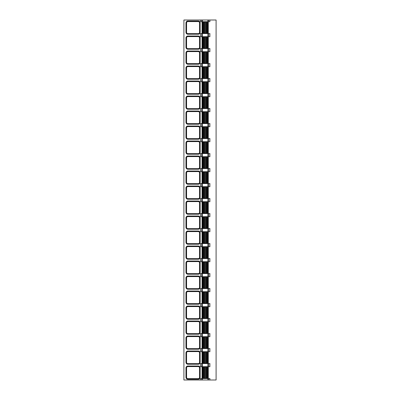 <?xml version="1.0" encoding="UTF-8"?>
<svg xmlns="http://www.w3.org/2000/svg" width="400" height="400" viewBox="0 0 400 400"><rect width="100%" height="100%" fill="white"/><g stroke="black" fill="none" stroke-linecap="round" stroke-linejoin="round"><path stroke-width="0.6" d="M201.63 378.525L209.89 378.525L209.89 380L216.095 380L216.095 20L183.905 20L183.905 380L200.445 380L200.445 378.525L201.63 378.525L201.63 380L200.445 380M200.445 20L200.445 21.715L209.89 21.715L209.89 20M201.63 48.525L209.89 48.525L209.89 51.715L200.445 51.715L200.445 48.525L201.63 48.525L201.63 51.715M201.63 63.525L209.89 63.525L209.89 66.715L200.445 66.715L200.445 63.525L201.63 63.525L201.63 66.715M201.63 78.525L209.89 78.525L209.89 81.715L200.445 81.715L200.445 78.525L201.63 78.525L201.63 81.715M201.63 93.525L209.89 93.525L209.89 96.715L200.445 96.715L200.445 93.525L201.63 93.525L201.63 96.715M201.63 108.525L209.89 108.525L209.89 111.715L200.445 111.715L200.445 108.525L201.63 108.525L201.63 111.715M201.63 123.525L209.89 123.525L209.89 126.715L200.445 126.715L200.445 123.525L201.63 123.525L201.63 126.715M201.63 138.525L209.89 138.525L209.89 141.715L200.445 141.715L200.445 138.525L201.63 138.525L201.63 141.715M201.63 153.525L209.89 153.525L209.89 156.715L200.445 156.715L200.445 153.525L201.63 153.525L201.63 156.715M201.63 168.525L209.89 168.525L209.89 171.715L200.445 171.715L200.445 168.525L201.63 168.525L201.63 171.715M201.63 183.525L209.89 183.525L209.89 186.715L200.445 186.715L200.445 183.525L201.63 183.525L201.63 186.715M201.63 198.525L209.89 198.525L209.89 201.715L200.445 201.715L200.445 198.525L201.63 198.525L201.63 201.715M201.63 213.525L209.89 213.525L209.89 216.715L200.445 216.715L200.445 213.525L201.63 213.525L201.63 216.715M201.63 228.525L209.89 228.525L209.89 231.715L200.445 231.715L200.445 228.525L201.63 228.525L201.63 231.715M201.63 243.525L209.89 243.525L209.89 246.715L200.445 246.715L200.445 243.525L201.63 243.525L201.63 246.715M201.63 258.525L209.89 258.525L209.89 261.715L200.445 261.715L200.445 258.525L201.63 258.525L201.63 261.715M201.63 273.525L209.89 273.525L209.89 276.715L200.445 276.715L200.445 273.525L201.63 273.525L201.63 276.715M201.63 288.525L209.89 288.525L209.89 291.715L200.445 291.715L200.445 288.525L201.63 288.525L201.63 291.715M201.63 303.525L209.89 303.525L209.89 306.715L200.445 306.715L200.445 303.525L201.63 303.525L201.63 306.715M201.63 318.525L209.89 318.525L209.89 321.715L200.445 321.715L200.445 318.525L201.63 318.525L201.63 321.715M201.63 333.525L209.89 333.525L209.89 336.715L200.445 336.715L200.445 333.525L201.63 333.525L201.63 336.715M201.63 348.525L209.89 348.525L209.89 351.715L200.445 351.715L200.445 348.525L201.63 348.525L201.63 351.715M201.63 363.525L209.89 363.525L209.89 366.715L200.445 366.715L200.445 363.525L201.63 363.525L201.63 366.715M201.63 33.525L209.89 33.525L209.89 36.715L200.445 36.715L200.445 33.525L201.63 33.525L201.63 36.715M209.89 380L201.63 380M202.655 378.23L202.065 378.23L202.065 367.01L208.27 367.01L208.27 378.23L202.655 378.23L202.655 367.01M186.565 367.925A1.33 1.33 0 0 1 187.895 366.595L198.23 366.595A1.33 1.33 0 0 1 199.555 367.925L199.555 377.315A1.33 1.33 0 0 1 198.23 378.64L187.895 378.64A1.33 1.33 0 0 1 186.565 377.315L186.565 367.925L185.975 367.925A1.92 1.92 0 0 1 187.895 366.005L198.23 366.005A1.92 1.92 0 0 1 200.15 367.925L200.15 377.315A1.92 1.92 0 0 1 198.23 379.23L187.895 379.23A1.92 1.92 0 0 1 185.975 377.315L185.975 367.925M202.655 363.23L202.065 363.23L202.065 352.01L208.27 352.01L208.27 363.23L202.655 363.23L202.655 352.01M186.565 352.925A1.33 1.33 0 0 1 187.895 351.595L198.23 351.595A1.33 1.33 0 0 1 199.555 352.925L199.555 362.315A1.33 1.33 0 0 1 198.23 363.64L187.895 363.64A1.33 1.33 0 0 1 186.565 362.315L186.565 352.925L185.975 352.925A1.92 1.92 0 0 1 187.895 351.005L198.23 351.005A1.92 1.92 0 0 1 200.15 352.925L200.15 362.315A1.92 1.92 0 0 1 198.23 364.23L187.895 364.23A1.92 1.92 0 0 1 185.975 362.315L185.975 352.925M202.655 348.23L202.065 348.23L202.065 337.01L208.27 337.01L208.27 348.23L202.655 348.23L202.655 337.01M186.565 337.925A1.33 1.33 0 0 1 187.895 336.595L198.23 336.595A1.33 1.33 0 0 1 199.555 337.925L199.555 347.315A1.33 1.33 0 0 1 198.23 348.64L187.895 348.64A1.33 1.33 0 0 1 186.565 347.315L186.565 337.925L185.975 337.925A1.92 1.92 0 0 1 187.895 336.005L198.23 336.005A1.92 1.92 0 0 1 200.15 337.925L200.15 347.315A1.92 1.92 0 0 1 198.23 349.23L187.895 349.23A1.92 1.92 0 0 1 185.975 347.315L185.975 337.925M202.655 333.23L202.065 333.23L202.065 322.01L208.27 322.01L208.27 333.23L202.655 333.23L202.655 322.01M186.565 322.925A1.33 1.33 0 0 1 187.895 321.595L198.23 321.595A1.33 1.33 0 0 1 199.555 322.925L199.555 332.315A1.33 1.33 0 0 1 198.23 333.64L187.895 333.64A1.33 1.33 0 0 1 186.565 332.315L186.565 322.925L185.975 322.925A1.92 1.92 0 0 1 187.895 321.005L198.23 321.005A1.92 1.92 0 0 1 200.15 322.925L200.15 332.315A1.92 1.92 0 0 1 198.23 334.23L187.895 334.23A1.92 1.92 0 0 1 185.975 332.315L185.975 322.925M202.655 318.23L202.065 318.23L202.065 307.01L208.27 307.01L208.27 318.23L202.655 318.23L202.655 307.01M186.565 307.925A1.33 1.33 0 0 1 187.895 306.595L198.23 306.595A1.33 1.33 0 0 1 199.555 307.925L199.555 317.315A1.33 1.33 0 0 1 198.23 318.64L187.895 318.64A1.33 1.33 0 0 1 186.565 317.315L186.565 307.925L185.975 307.925A1.92 1.92 0 0 1 187.895 306.005L198.23 306.005A1.92 1.92 0 0 1 200.15 307.925L200.15 317.315A1.92 1.92 0 0 1 198.23 319.23L187.895 319.23A1.92 1.92 0 0 1 185.975 317.315L185.975 307.925M202.655 303.23L202.065 303.23L202.065 292.01L208.27 292.01L208.27 303.23L202.655 303.23L202.655 292.01M186.565 292.925A1.33 1.33 0 0 1 187.895 291.595L198.23 291.595A1.33 1.33 0 0 1 199.555 292.925L199.555 302.315A1.33 1.33 0 0 1 198.23 303.64L187.895 303.64A1.33 1.33 0 0 1 186.565 302.315L186.565 292.925L185.975 292.925A1.92 1.92 0 0 1 187.895 291.005L198.23 291.005A1.92 1.92 0 0 1 200.15 292.925L200.15 302.315A1.92 1.92 0 0 1 198.23 304.23L187.895 304.23A1.92 1.92 0 0 1 185.975 302.315L185.975 292.925M202.655 288.23L202.065 288.23L202.065 277.01L208.27 277.01L208.27 288.23L202.655 288.23L202.655 277.01M186.565 277.925A1.33 1.33 0 0 1 187.895 276.595L198.23 276.595A1.33 1.33 0 0 1 199.555 277.925L199.555 287.315A1.33 1.33 0 0 1 198.23 288.64L187.895 288.64A1.33 1.33 0 0 1 186.565 287.315L186.565 277.925L185.975 277.925A1.92 1.92 0 0 1 187.895 276.005L198.23 276.005A1.92 1.92 0 0 1 200.15 277.925L200.15 287.315A1.92 1.92 0 0 1 198.23 289.23L187.895 289.23A1.92 1.92 0 0 1 185.975 287.315L185.975 277.925M202.655 273.23L202.065 273.23L202.065 262.01L208.27 262.01L208.27 273.23L202.655 273.23L202.655 262.01M186.565 262.925A1.33 1.33 0 0 1 187.895 261.595L198.23 261.595A1.33 1.33 0 0 1 199.555 262.925L199.555 272.315A1.33 1.33 0 0 1 198.23 273.64L187.895 273.64A1.33 1.33 0 0 1 186.565 272.315L186.565 262.925L185.975 262.925A1.92 1.92 0 0 1 187.895 261.005L198.23 261.005A1.92 1.92 0 0 1 200.15 262.925L200.15 272.315A1.92 1.92 0 0 1 198.23 274.23L187.895 274.23A1.92 1.92 0 0 1 185.975 272.315L185.975 262.925M202.655 258.23L202.065 258.23L202.065 247.01L208.27 247.01L208.27 258.23L202.655 258.23L202.655 247.01M186.565 247.925A1.33 1.33 0 0 1 187.895 246.595L198.23 246.595A1.33 1.33 0 0 1 199.555 247.925L199.555 257.315A1.33 1.33 0 0 1 198.23 258.64L187.895 258.64A1.33 1.33 0 0 1 186.565 257.315L186.565 247.925L185.975 247.925A1.92 1.92 0 0 1 187.895 246.005L198.23 246.005A1.92 1.92 0 0 1 200.15 247.925L200.15 257.315A1.92 1.92 0 0 1 198.23 259.23L187.895 259.23A1.92 1.92 0 0 1 185.975 257.315L185.975 247.925M202.655 243.23L202.065 243.23L202.065 232.01L208.27 232.01L208.27 243.23L202.655 243.23L202.655 232.01M186.565 232.925A1.33 1.33 0 0 1 187.895 231.595L198.23 231.595A1.33 1.33 0 0 1 199.555 232.925L199.555 242.315A1.33 1.33 0 0 1 198.23 243.64L187.895 243.64A1.33 1.33 0 0 1 186.565 242.315L186.565 232.925L185.975 232.925A1.92 1.92 0 0 1 187.895 231.005L198.23 231.005A1.92 1.92 0 0 1 200.15 232.925L200.15 242.315A1.92 1.92 0 0 1 198.23 244.23L187.895 244.23A1.92 1.92 0 0 1 185.975 242.315L185.975 232.925M202.655 228.23L202.065 228.23L202.065 217.01L208.27 217.01L208.27 228.23L202.655 228.23L202.655 217.01M186.565 217.925A1.33 1.33 0 0 1 187.895 216.595L198.23 216.595A1.33 1.33 0 0 1 199.555 217.925L199.555 227.315A1.33 1.33 0 0 1 198.23 228.64L187.895 228.64A1.33 1.33 0 0 1 186.565 227.315L186.565 217.925L185.975 217.925A1.92 1.92 0 0 1 187.895 216.005L198.23 216.005A1.92 1.92 0 0 1 200.15 217.925L200.15 227.315A1.92 1.92 0 0 1 198.23 229.23L187.895 229.23A1.92 1.92 0 0 1 185.975 227.315L185.975 217.925M202.655 213.23L202.065 213.23L202.065 202.01L208.27 202.01L208.27 213.23L202.655 213.23L202.655 202.01M186.565 202.925A1.33 1.33 0 0 1 187.895 201.595L198.23 201.595A1.33 1.33 0 0 1 199.555 202.925L199.555 212.315A1.33 1.33 0 0 1 198.23 213.64L187.895 213.64A1.33 1.33 0 0 1 186.565 212.315L186.565 202.925L185.975 202.925A1.92 1.92 0 0 1 187.895 201.005L198.23 201.005A1.92 1.92 0 0 1 200.15 202.925L200.15 212.315A1.92 1.92 0 0 1 198.23 214.23L187.895 214.23A1.92 1.92 0 0 1 185.975 212.315L185.975 202.925M202.655 198.23L202.065 198.23L202.065 187.01L208.27 187.01L208.27 198.23L202.655 198.23L202.655 187.01M186.565 187.925A1.33 1.33 0 0 1 187.895 186.595L198.23 186.595A1.33 1.33 0 0 1 199.555 187.925L199.555 197.315A1.33 1.33 0 0 1 198.23 198.64L187.895 198.64A1.33 1.33 0 0 1 186.565 197.315L186.565 187.925L185.975 187.925A1.92 1.92 0 0 1 187.895 186.005L198.23 186.005A1.92 1.92 0 0 1 200.15 187.925L200.15 197.315A1.92 1.92 0 0 1 198.23 199.23L187.895 199.23A1.92 1.92 0 0 1 185.975 197.315L185.975 187.925M202.655 183.23L202.065 183.23L202.065 172.01L208.27 172.01L208.27 183.23L202.655 183.23L202.655 172.01M186.565 172.925A1.33 1.33 0 0 1 187.895 171.595L198.23 171.595A1.33 1.33 0 0 1 199.555 172.925L199.555 182.315A1.33 1.33 0 0 1 198.23 183.64L187.895 183.64A1.33 1.33 0 0 1 186.565 182.315L186.565 172.925L185.975 172.925A1.92 1.92 0 0 1 187.895 171.005L198.23 171.005A1.92 1.92 0 0 1 200.15 172.925L200.15 182.315A1.92 1.92 0 0 1 198.23 184.23L187.895 184.23A1.92 1.92 0 0 1 185.975 182.315L185.975 172.925M198.23 171.005L198.23 171.595L187.895 171.595L187.895 171.005M202.655 168.23L202.065 168.23L202.065 157.01L208.27 157.01L208.27 168.23L202.655 168.23L202.655 157.01M186.565 157.925A1.33 1.33 0 0 1 187.895 156.595L198.23 156.595A1.33 1.33 0 0 1 199.555 157.925L199.555 167.315A1.33 1.33 0 0 1 198.23 168.64L187.895 168.64A1.33 1.33 0 0 1 186.565 167.315L186.565 157.925L185.975 157.925A1.92 1.92 0 0 1 187.895 156.005L198.23 156.005A1.92 1.92 0 0 1 200.15 157.925L200.15 167.315A1.92 1.92 0 0 1 198.23 169.23L187.895 169.23A1.92 1.92 0 0 1 185.975 167.315L185.975 157.925M187.895 169.23L187.895 168.64L198.23 168.64L198.23 169.23M202.655 153.23L202.065 153.23L202.065 142.01L208.27 142.01L208.27 153.23L202.655 153.23L202.655 142.01M186.565 142.925A1.33 1.33 0 0 1 187.895 141.595L198.23 141.595A1.33 1.33 0 0 1 199.555 142.925L199.555 152.315A1.33 1.33 0 0 1 198.23 153.64L187.895 153.64A1.33 1.33 0 0 1 186.565 152.315L186.565 142.925L185.975 142.925A1.92 1.92 0 0 1 187.895 141.005L198.23 141.005A1.92 1.92 0 0 1 200.15 142.925L200.15 152.315A1.92 1.92 0 0 1 198.23 154.23L187.895 154.23A1.92 1.92 0 0 1 185.975 152.315L185.975 142.925M198.23 141.005L198.23 141.595L187.895 141.595L187.895 141.005M202.655 138.23L202.065 138.23L202.065 127.01L208.27 127.01L208.27 138.23L202.655 138.23L202.655 127.01M186.565 127.925A1.33 1.33 0 0 1 187.895 126.595L198.23 126.595A1.33 1.33 0 0 1 199.555 127.925L199.555 137.315A1.33 1.33 0 0 1 198.23 138.64L187.895 138.64A1.33 1.33 0 0 1 186.565 137.315L186.565 127.925L185.975 127.925A1.92 1.92 0 0 1 187.895 126.005L198.23 126.005A1.92 1.92 0 0 1 200.15 127.925L200.15 137.315A1.92 1.92 0 0 1 198.23 139.23L187.895 139.23A1.92 1.92 0 0 1 185.975 137.315L185.975 127.925M198.23 126.005L198.23 126.595L187.895 126.595L187.895 126.005M202.655 123.23L202.065 123.23L202.065 112.01L208.27 112.01L208.27 123.23L202.655 123.23L202.655 112.01M186.565 112.925A1.33 1.33 0 0 1 187.895 111.595L198.23 111.595A1.33 1.33 0 0 1 199.555 112.925L199.555 122.315A1.33 1.33 0 0 1 198.23 123.64L187.895 123.64A1.33 1.33 0 0 1 186.565 122.315L186.565 112.925L185.975 112.925A1.92 1.92 0 0 1 187.895 111.005L198.23 111.005A1.92 1.92 0 0 1 200.15 112.925L200.15 122.315A1.92 1.92 0 0 1 198.23 124.23L187.895 124.23A1.92 1.92 0 0 1 185.975 122.315L185.975 112.925M187.895 124.23L187.895 123.64L198.23 123.64L198.23 124.23M202.655 108.23L202.065 108.23L202.065 97.01L208.27 97.01L208.27 108.23L202.655 108.23L202.655 97.01M186.565 97.925A1.33 1.33 0 0 1 187.895 96.595L198.23 96.595A1.33 1.33 0 0 1 199.555 97.925L199.555 107.315A1.33 1.33 0 0 1 198.23 108.64L187.895 108.64A1.33 1.33 0 0 1 186.565 107.315L186.565 97.925L185.975 97.925A1.92 1.92 0 0 1 187.895 96.005L198.23 96.005A1.92 1.92 0 0 1 200.15 97.925L200.15 107.315A1.92 1.92 0 0 1 198.23 109.23L187.895 109.23A1.92 1.92 0 0 1 185.975 107.315L185.975 97.925M198.23 96.005L198.23 96.595L187.895 96.595L187.895 96.005M202.655 93.23L202.065 93.23L202.065 82.01L208.27 82.01L208.27 93.23L202.655 93.23L202.655 82.01M186.565 82.925A1.33 1.33 0 0 1 187.895 81.595L198.23 81.595A1.33 1.33 0 0 1 199.555 82.925L199.555 92.315A1.33 1.33 0 0 1 198.23 93.64L187.895 93.64A1.33 1.33 0 0 1 186.565 92.315L186.565 82.925L185.975 82.925A1.92 1.92 0 0 1 187.895 81.005L198.23 81.005A1.92 1.92 0 0 1 200.15 82.925L200.15 92.315A1.92 1.92 0 0 1 198.23 94.23L187.895 94.23A1.92 1.92 0 0 1 185.975 92.315L185.975 82.925M187.895 94.23L187.895 93.64L198.23 93.64L198.23 94.23M202.655 78.23L202.065 78.23L202.065 67.01L208.27 67.01L208.27 78.23L202.655 78.23L202.655 67.01M186.565 67.925A1.33 1.33 0 0 1 187.895 66.595L198.23 66.595A1.33 1.33 0 0 1 199.555 67.925L199.555 77.315A1.33 1.33 0 0 1 198.23 78.64L187.895 78.64A1.33 1.33 0 0 1 186.565 77.315L186.565 67.925L185.975 67.925A1.92 1.92 0 0 1 187.895 66.005L198.23 66.005A1.92 1.92 0 0 1 200.15 67.925L200.15 77.315A1.92 1.92 0 0 1 198.23 79.23L187.895 79.23A1.92 1.92 0 0 1 185.975 77.315L185.975 67.925M202.655 63.23L202.065 63.23L202.065 52.01L208.27 52.01L208.27 63.23L202.655 63.23L202.655 52.01M186.565 52.925A1.33 1.33 0 0 1 187.895 51.595L198.23 51.595A1.33 1.33 0 0 1 199.555 52.925L199.555 62.315A1.33 1.33 0 0 1 198.23 63.64L187.895 63.64A1.33 1.33 0 0 1 186.565 62.315L186.565 52.925L185.975 52.925A1.92 1.92 0 0 1 187.895 51.005L198.23 51.005A1.92 1.92 0 0 1 200.15 52.925L200.15 62.315A1.92 1.92 0 0 1 198.23 64.23L187.895 64.23A1.92 1.92 0 0 1 185.975 62.315L185.975 52.925M198.23 51.005L198.23 51.595L187.895 51.595L187.895 51.005M202.655 48.23L202.065 48.23L202.065 37.01L208.27 37.01L208.27 48.23L202.655 48.23L202.655 37.01M186.565 37.925A1.33 1.33 0 0 1 187.895 36.595L198.23 36.595A1.33 1.33 0 0 1 199.555 37.925L199.555 47.315A1.33 1.33 0 0 1 198.23 48.64L187.895 48.64A1.33 1.33 0 0 1 186.565 47.315L186.565 37.925L185.975 37.925A1.92 1.92 0 0 1 187.895 36.005L198.23 36.005A1.92 1.92 0 0 1 200.15 37.925L200.15 47.315A1.92 1.92 0 0 1 198.23 49.23L187.895 49.23A1.92 1.92 0 0 1 185.975 47.315L185.975 37.925M187.895 49.23L187.895 48.64L198.23 48.64L198.23 49.23M202.655 33.23L202.065 33.23L202.065 22.01L208.27 22.01L208.27 33.23L202.655 33.23L202.655 22.01M186.565 22.925A1.33 1.33 0 0 1 187.895 21.595L198.23 21.595A1.33 1.33 0 0 1 199.555 22.925L199.555 32.315A1.33 1.33 0 0 1 198.23 33.64L187.895 33.64A1.33 1.33 0 0 1 186.565 32.315L186.565 22.925L185.975 22.925A1.92 1.92 0 0 1 187.895 21.005L198.23 21.005A1.92 1.92 0 0 1 200.15 22.925L200.15 32.315A1.92 1.92 0 0 1 198.23 34.23L187.895 34.23A1.92 1.92 0 0 1 185.975 32.315L185.975 22.925M198.23 21.005L198.23 21.595L187.895 21.595L187.895 21.005M187.895 34.23L187.895 33.64L198.23 33.64L198.23 34.23M208.705 378.525L208.705 380M208.705 363.525L208.705 366.715M208.705 348.525L208.705 351.715M208.705 333.525L208.705 336.715M208.705 318.525L208.705 321.715M208.705 303.525L208.705 306.715M208.705 288.525L208.705 291.715M208.705 273.525L208.705 276.715M208.705 258.525L208.705 261.715M208.705 243.525L208.705 246.715M208.705 228.525L208.705 231.715M208.705 213.525L208.705 216.715M208.705 198.525L208.705 201.715M208.705 183.525L208.705 186.715M208.705 168.525L208.705 171.715M208.705 153.525L208.705 156.715M208.705 138.525L208.705 141.715M208.705 123.525L208.705 126.715M208.705 108.525L208.705 111.715M208.705 93.525L208.705 96.715M208.705 78.525L208.705 81.715M208.705 63.525L208.705 66.715M208.705 48.525L208.705 51.715M208.705 33.525L208.705 36.715M208.705 20L208.705 21.715M207.875 378.525L207.875 380M207.875 363.525L207.875 366.715M207.875 348.525L207.875 351.715M207.875 333.525L207.875 336.715M207.875 318.525L207.875 321.715M207.875 303.525L207.875 306.715M207.875 288.525L207.875 291.715M207.875 273.525L207.875 276.715M207.875 258.525L207.875 261.715M207.875 243.525L207.875 246.715M207.875 228.525L207.875 231.715M207.875 213.525L207.875 216.715M207.875 198.525L207.875 201.715M207.875 183.525L207.875 186.715M207.875 168.525L207.875 171.715M207.875 153.525L207.875 156.715M207.875 138.525L207.875 141.715M207.875 123.525L207.875 126.715M207.875 108.525L207.875 111.715M207.875 93.525L207.875 96.715M207.875 78.525L207.875 81.715M207.875 63.525L207.875 66.715M207.875 48.525L207.875 51.715M207.875 33.525L207.875 36.715M207.875 20L207.875 21.715M201.63 20L201.63 21.715M202.46 378.525L202.46 380M202.46 363.525L202.46 366.715M202.46 348.525L202.46 351.715M202.46 333.525L202.46 336.715M202.46 318.525L202.46 321.715M202.46 303.525L202.46 306.715M202.46 288.525L202.46 291.715M202.46 273.525L202.46 276.715M202.46 258.525L202.46 261.715M202.46 243.525L202.46 246.715M202.46 228.525L202.46 231.715M202.46 213.525L202.46 216.715M202.46 198.525L202.46 201.715M202.46 183.525L202.46 186.715M202.46 168.525L202.46 171.715M202.46 153.525L202.46 156.715M202.46 138.525L202.46 141.715M202.46 123.525L202.46 126.715M202.46 108.525L202.46 111.715M202.46 93.525L202.46 96.715M202.46 78.525L202.46 81.715M202.46 63.525L202.46 66.715M202.46 48.525L202.46 51.715M202.46 33.525L202.46 36.715M202.46 20L202.46 21.715M207.675 378.23L207.675 367.01M207.415 378.23L207.415 367.01M206.835 378.23L206.835 367.01M206.155 378.23L206.155 367.01M205.58 378.23L205.58 367.01M204.755 378.23L204.755 367.01M204.18 378.23L204.18 367.01M203.5 378.23L203.5 367.01M202.92 378.23L202.92 367.01M187.895 366.005L187.895 366.595M198.23 366.005L198.23 366.595M200.15 367.925L199.555 367.925M200.15 377.315L199.555 377.315M198.23 379.23L198.23 378.64M187.895 379.23L187.895 378.64M185.975 377.315L186.565 377.315M207.675 363.23L207.675 352.01M207.415 363.23L207.415 352.01M206.835 363.23L206.835 352.01M206.155 363.23L206.155 352.01M205.58 363.23L205.58 352.01M204.755 363.23L204.755 352.01M204.18 363.23L204.18 352.01M203.5 363.23L203.5 352.01M202.92 363.23L202.92 352.01M187.895 351.005L187.895 351.595M198.23 351.005L198.23 351.595M200.15 352.925L199.555 352.925M200.15 362.315L199.555 362.315M198.23 364.23L198.23 363.64M187.895 364.23L187.895 363.64M185.975 362.315L186.565 362.315M207.675 348.23L207.675 337.01M207.415 348.23L207.415 337.01M206.835 348.23L206.835 337.01M206.155 348.23L206.155 337.01M205.58 348.23L205.58 337.01M204.755 348.23L204.755 337.01M204.18 348.23L204.18 337.01M203.5 348.23L203.5 337.01M202.92 348.23L202.92 337.01M187.895 336.005L187.895 336.595M198.23 336.005L198.23 336.595M200.15 337.925L199.555 337.925M200.15 347.315L199.555 347.315M198.23 349.23L198.23 348.64M187.895 349.23L187.895 348.64M185.975 347.315L186.565 347.315M207.675 333.23L207.675 322.01M207.415 333.23L207.415 322.01M206.835 333.23L206.835 322.01M206.155 333.23L206.155 322.01M205.58 333.23L205.58 322.01M204.755 333.23L204.755 322.01M204.18 333.23L204.18 322.01M203.5 333.23L203.5 322.01M202.92 333.23L202.92 322.01M187.895 321.005L187.895 321.595M198.23 321.005L198.23 321.595M200.15 322.925L199.555 322.925M200.15 332.315L199.555 332.315M198.23 334.23L198.23 333.64M187.895 334.23L187.895 333.64M185.975 332.315L186.565 332.315M207.675 318.23L207.675 307.01M207.415 318.23L207.415 307.01M206.835 318.23L206.835 307.01M206.155 318.23L206.155 307.01M205.58 318.23L205.58 307.01M204.755 318.23L204.755 307.01M204.18 318.23L204.18 307.01M203.5 318.23L203.5 307.01M202.92 318.23L202.92 307.01M187.895 306.005L187.895 306.595M198.23 306.005L198.23 306.595M200.15 307.925L199.555 307.925M200.15 317.315L199.555 317.315M198.23 319.23L198.23 318.64M187.895 319.23L187.895 318.64M185.975 317.315L186.565 317.315M207.675 303.23L207.675 292.01M207.415 303.23L207.415 292.01M206.835 303.23L206.835 292.01M206.155 303.23L206.155 292.01M205.58 303.23L205.58 292.01M204.755 303.23L204.755 292.01M204.18 303.23L204.18 292.01M203.5 303.23L203.5 292.01M202.92 303.23L202.92 292.01M187.895 291.005L187.895 291.595M198.23 291.005L198.23 291.595M200.15 292.925L199.555 292.925M200.15 302.315L199.555 302.315M198.23 304.23L198.23 303.64M187.895 304.23L187.895 303.64M185.975 302.315L186.565 302.315M207.675 288.23L207.675 277.01M207.415 288.23L207.415 277.01M206.835 288.23L206.835 277.01M206.155 288.23L206.155 277.01M205.58 288.23L205.58 277.01M204.755 288.23L204.755 277.01M204.18 288.23L204.18 277.01M203.5 288.23L203.5 277.01M202.92 288.23L202.92 277.01M187.895 276.005L187.895 276.595M198.23 276.005L198.23 276.595M200.15 277.925L199.555 277.925M200.15 287.315L199.555 287.315M198.23 289.23L198.23 288.64M187.895 289.23L187.895 288.64M185.975 287.315L186.565 287.315M207.675 273.23L207.675 262.01M207.415 273.23L207.415 262.01M206.835 273.23L206.835 262.01M206.155 273.23L206.155 262.01M205.58 273.23L205.58 262.01M204.755 273.23L204.755 262.01M204.18 273.23L204.18 262.01M203.5 273.23L203.5 262.01M202.92 273.23L202.92 262.01M187.895 261.005L187.895 261.595M198.23 261.005L198.23 261.595M200.15 262.925L199.555 262.925M200.15 272.315L199.555 272.315M198.23 274.23L198.23 273.64M187.895 274.23L187.895 273.64M185.975 272.315L186.565 272.315M207.675 258.23L207.675 247.01M207.415 258.23L207.415 247.01M206.835 258.23L206.835 247.01M206.155 258.23L206.155 247.01M205.58 258.23L205.58 247.01M204.755 258.23L204.755 247.01M204.18 258.23L204.18 247.01M203.5 258.23L203.5 247.01M202.92 258.23L202.92 247.01M187.895 246.005L187.895 246.595M198.23 246.005L198.23 246.595M200.15 247.925L199.555 247.925M200.15 257.315L199.555 257.315M198.23 259.23L198.23 258.64M187.895 259.23L187.895 258.64M185.975 257.315L186.565 257.315M207.675 243.23L207.675 232.01M207.415 243.23L207.415 232.01M206.835 243.23L206.835 232.01M206.155 243.23L206.155 232.01M205.58 243.23L205.58 232.01M204.755 243.23L204.755 232.01M204.18 243.23L204.18 232.01M203.5 243.23L203.5 232.01M202.92 243.23L202.92 232.01M187.895 231.005L187.895 231.595M198.23 231.005L198.23 231.595M200.15 232.925L199.555 232.925M200.15 242.315L199.555 242.315M198.23 244.23L198.23 243.64M187.895 244.23L187.895 243.64M185.975 242.315L186.565 242.315M207.675 228.23L207.675 217.01M207.415 228.23L207.415 217.01M206.835 228.23L206.835 217.01M206.155 228.23L206.155 217.01M205.58 228.23L205.58 217.01M204.755 228.23L204.755 217.01M204.18 228.23L204.18 217.01M203.5 228.23L203.5 217.01M202.92 228.23L202.92 217.01M187.895 216.005L187.895 216.595M198.23 216.005L198.23 216.595M200.15 217.925L199.555 217.925M200.15 227.315L199.555 227.315M198.23 229.23L198.23 228.64M187.895 229.23L187.895 228.64M185.975 227.315L186.565 227.315M207.675 213.23L207.675 202.01M207.415 213.23L207.415 202.01M206.835 213.23L206.835 202.01M206.155 213.23L206.155 202.01M205.58 213.23L205.58 202.01M204.755 213.23L204.755 202.01M204.18 213.23L204.18 202.01M203.5 213.23L203.5 202.01M202.92 213.23L202.92 202.01M187.895 201.005L187.895 201.595M198.23 201.005L198.23 201.595M200.15 202.925L199.555 202.925M200.15 212.315L199.555 212.315M198.23 214.23L198.23 213.64M187.895 214.23L187.895 213.64M185.975 212.315L186.565 212.315M207.675 198.23L207.675 187.01M207.415 198.23L207.415 187.01M206.835 198.23L206.835 187.01M206.155 198.23L206.155 187.01M205.58 198.23L205.58 187.01M204.755 198.23L204.755 187.01M204.18 198.23L204.18 187.01M203.5 198.23L203.5 187.01M202.92 198.23L202.92 187.01M187.895 186.005L187.895 186.595M198.23 186.005L198.23 186.595M200.15 187.925L199.555 187.925M200.15 197.315L199.555 197.315M198.23 199.23L198.23 198.64M187.895 199.23L187.895 198.64M185.975 197.315L186.565 197.315M207.675 183.23L207.675 172.01M207.415 183.23L207.415 172.01M206.835 183.23L206.835 172.01M206.155 183.23L206.155 172.01M205.58 183.23L205.58 172.01M204.755 183.23L204.755 172.01M204.18 183.23L204.18 172.01M203.5 183.23L203.5 172.01M202.92 183.23L202.92 172.01M200.15 172.925L199.555 172.925M200.15 182.315L199.555 182.315M198.23 184.23L198.23 183.64M187.895 184.23L187.895 183.64M185.975 182.315L186.565 182.315M207.675 168.23L207.675 157.01M207.415 168.23L207.415 157.01M206.835 168.23L206.835 157.01M206.155 168.23L206.155 157.01M205.58 168.23L205.58 157.01M204.755 168.23L204.755 157.01M204.18 168.23L204.18 157.01M203.5 168.23L203.5 157.01M202.92 168.23L202.92 157.01M187.895 156.005L187.895 156.595M198.23 156.005L198.23 156.595M200.15 157.925L199.555 157.925M200.15 167.315L199.555 167.315M185.975 167.315L186.565 167.315M207.675 153.23L207.675 142.01M207.415 153.23L207.415 142.01M206.835 153.23L206.835 142.01M206.155 153.23L206.155 142.01M205.58 153.23L205.58 142.01M204.755 153.23L204.755 142.01M204.18 153.23L204.18 142.01M203.5 153.23L203.5 142.01M202.92 153.23L202.92 142.01M200.15 142.925L199.555 142.925M200.15 152.315L199.555 152.315M198.23 154.23L198.23 153.64M187.895 154.23L187.895 153.64M185.975 152.315L186.565 152.315M207.675 138.23L207.675 127.01M207.415 138.23L207.415 127.01M206.835 138.23L206.835 127.01M206.155 138.23L206.155 127.01M205.58 138.23L205.58 127.01M204.755 138.23L204.755 127.01M204.18 138.23L204.18 127.01M203.5 138.23L203.5 127.01M202.92 138.23L202.92 127.01M200.15 127.925L199.555 127.925M200.15 137.315L199.555 137.315M198.23 139.23L198.23 138.64M187.895 139.23L187.895 138.64M185.975 137.315L186.565 137.315M207.675 123.23L207.675 112.01M207.415 123.23L207.415 112.01M206.835 123.23L206.835 112.01M206.155 123.23L206.155 112.01M205.58 123.23L205.58 112.01M204.755 123.23L204.755 112.01M204.18 123.23L204.18 112.01M203.5 123.23L203.5 112.01M202.92 123.23L202.92 112.01M187.895 111.005L187.895 111.595M198.23 111.005L198.23 111.595M200.15 112.925L199.555 112.925M200.15 122.315L199.555 122.315M185.975 122.315L186.565 122.315M207.675 108.23L207.675 97.01M207.415 108.23L207.415 97.01M206.835 108.23L206.835 97.01M206.155 108.23L206.155 97.01M205.58 108.23L205.58 97.01M204.755 108.23L204.755 97.01M204.18 108.23L204.18 97.01M203.5 108.23L203.5 97.01M202.92 108.23L202.92 97.01M200.15 97.925L199.555 97.925M200.15 107.315L199.555 107.315M198.23 109.23L198.23 108.64M187.895 109.23L187.895 108.64M185.975 107.315L186.565 107.315M207.675 93.23L207.675 82.01M207.415 93.23L207.415 82.01M206.835 93.23L206.835 82.01M206.155 93.23L206.155 82.01M205.58 93.23L205.58 82.01M204.755 93.23L204.755 82.01M204.18 93.23L204.18 82.01M203.5 93.23L203.5 82.01M202.92 93.23L202.92 82.01M187.895 81.005L187.895 81.595M198.23 81.005L198.23 81.595M200.15 82.925L199.555 82.925M200.15 92.315L199.555 92.315M185.975 92.315L186.565 92.315M207.675 78.23L207.675 67.01M207.415 78.23L207.415 67.01M206.835 78.23L206.835 67.01M206.155 78.23L206.155 67.01M205.58 78.23L205.58 67.01M204.755 78.23L204.755 67.01M204.18 78.23L204.18 67.01M203.5 78.23L203.5 67.01M202.92 78.23L202.92 67.01M187.895 66.005L187.895 66.595M198.23 66.005L198.23 66.595M200.15 67.925L199.555 67.925M200.15 77.315L199.555 77.315M198.23 79.23L198.23 78.64M187.895 79.23L187.895 78.64M185.975 77.315L186.565 77.315M207.675 63.23L207.675 52.01M207.415 63.23L207.415 52.01M206.835 63.23L206.835 52.01M206.155 63.23L206.155 52.01M205.58 63.23L205.58 52.01M204.755 63.23L204.755 52.01M204.18 63.23L204.18 52.01M203.5 63.23L203.5 52.01M202.92 63.23L202.92 52.01M200.15 52.925L199.555 52.925M200.15 62.315L199.555 62.315M198.23 64.23L198.23 63.64M187.895 64.23L187.895 63.64M185.975 62.315L186.565 62.315M207.675 48.23L207.675 37.01M207.415 48.23L207.415 37.01M206.835 48.23L206.835 37.01M206.155 48.23L206.155 37.01M205.58 48.23L205.58 37.01M204.755 48.23L204.755 37.01M204.18 48.23L204.18 37.01M203.5 48.23L203.5 37.01M202.92 48.23L202.92 37.01M187.895 36.005L187.895 36.595M198.23 36.005L198.23 36.595M200.15 37.925L199.555 37.925M200.15 47.315L199.555 47.315M185.975 47.315L186.565 47.315M207.675 33.23L207.675 22.01M207.415 33.23L207.415 22.01M206.835 33.23L206.835 22.01M206.155 33.23L206.155 22.01M205.58 33.23L205.58 22.01M204.755 33.23L204.755 22.01M204.18 33.23L204.18 22.01M203.5 33.23L203.5 22.01M202.92 33.23L202.92 22.01M200.15 22.925L199.555 22.925M200.15 32.315L199.555 32.315M185.975 32.315L186.565 32.315"/></g></svg>
